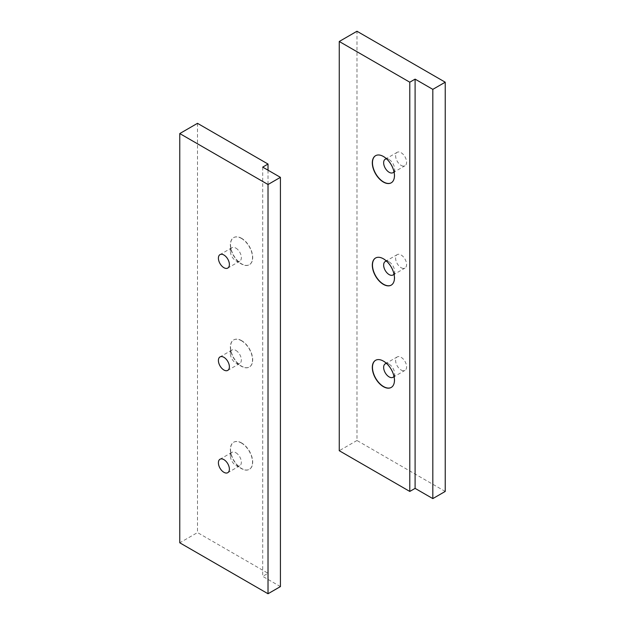 <?xml version="1.0" encoding="UTF-8"?>
<svg xmlns="http://www.w3.org/2000/svg" width="625" height="625" viewBox="0 0 625 625"><rect width="100%" height="100%" fill="white"/><g stroke="black" fill="none" stroke-linecap="round" stroke-linejoin="round"><path stroke-width="0.47" stroke-dasharray="3.12 2.34" d="M393.992 274.031A7.766 4.484 -120 0 0 394.633 271.422A7.766 4.484 -120 0 0 389.141 261.906A7.766 4.484 -120 0 0 386.562 261.164M391.305 285.086A15.664 9.047 -120 0 0 391.391 285.039A15.664 9.047 -120 0 0 394.633 277.867A15.664 9.047 -120 0 0 383.562 258.688A15.664 9.047 -120 0 0 375.727 257.906A15.664 9.047 -120 0 0 375.641 257.961M401.102 267.688A7.766 4.484 -120 0 0 404.984 268.07A7.766 4.484 -120 0 0 406.18 261.852A7.766 4.484 -120 0 0 401.102 255A7.766 4.484 -120 0 0 397.219 254.617A7.766 4.484 -120 0 0 396.031 260.844A7.766 4.484 -120 0 0 401.102 267.688M393.992 376.344A7.766 4.484 -120 0 0 394.633 373.734A7.766 4.484 -120 0 0 389.141 364.219A7.766 4.484 -120 0 0 386.562 363.469M391.305 387.398A15.664 9.047 -120 0 0 391.391 387.352A15.664 9.047 -120 0 0 394.633 380.18A15.664 9.047 -120 0 0 383.562 360.992A15.664 9.047 -120 0 0 375.727 360.219A15.664 9.047 -120 0 0 375.641 360.273M401.102 370A7.766 4.484 -120 0 0 404.984 370.383A7.766 4.484 -120 0 0 406.18 364.156A7.766 4.484 -120 0 0 401.102 357.312A7.766 4.484 -120 0 0 397.219 356.93A7.766 4.484 -120 0 0 396.031 363.156A7.766 4.484 -120 0 0 401.102 370M393.992 171.719A7.766 4.484 -120 0 0 394.633 169.109A7.766 4.484 -120 0 0 389.141 159.602A7.766 4.484 -120 0 0 386.562 158.852M391.305 182.781A15.664 9.047 -120 0 0 391.391 182.727A15.664 9.047 -120 0 0 394.633 175.555A15.664 9.047 -120 0 0 383.562 156.375A15.664 9.047 -120 0 0 375.727 155.602A15.664 9.047 -120 0 0 375.641 155.648M401.102 165.375A7.766 4.484 -120 0 0 404.984 165.766A7.766 4.484 -120 0 0 406.18 159.539A7.766 4.484 -120 0 0 401.102 152.695A7.766 4.484 -120 0 0 397.219 152.305A7.766 4.484 -120 0 0 396.031 158.531A7.766 4.484 -120 0 0 401.102 165.375M445.227 491.438L356.977 440.492L356.977 31.25M356.977 440.492L339.258 450.719M235.859 350.406A7.766 4.484 60 0 1 240.937 357.25A7.766 4.484 60 0 1 239.742 363.477A7.766 4.484 60 0 1 235.859 363.094A7.766 4.484 60 0 1 230.367 353.578A7.766 4.484 60 0 1 231.977 350.023A7.766 4.484 60 0 1 235.859 350.406M241.438 340.734A15.664 9.047 60 0 1 251.672 354.539A15.664 9.047 60 0 1 249.273 367.094A15.664 9.047 60 0 1 241.438 366.312A15.664 9.047 60 0 1 230.367 347.133A15.664 9.047 60 0 1 233.609 339.961A15.664 9.047 60 0 1 241.438 340.734M241.617 340.633A15.664 9.047 -120 0 0 233.789 339.859A15.664 9.047 -120 0 0 233.789 357.945A15.664 9.047 -120 0 0 249.445 366.984A15.664 9.047 -120 0 0 251.852 354.438A15.664 9.047 -120 0 0 241.617 340.633M235.859 248.094A7.766 4.484 60 0 1 240.937 254.938A7.766 4.484 60 0 1 239.742 261.164A7.766 4.484 60 0 1 235.859 260.781A7.766 4.484 60 0 1 230.367 251.266A7.766 4.484 60 0 1 231.977 247.711A7.766 4.484 60 0 1 235.859 248.094M241.438 238.43A15.664 9.047 60 0 1 251.672 252.227A15.664 9.047 60 0 1 249.273 264.781A15.664 9.047 60 0 1 241.438 264.008A15.664 9.047 60 0 1 230.367 244.82A15.664 9.047 60 0 1 233.609 237.648A15.664 9.047 60 0 1 241.438 238.43M241.617 238.328A15.664 9.047 -120 0 0 233.789 237.547A15.664 9.047 -120 0 0 233.789 255.633A15.664 9.047 -120 0 0 249.445 264.68A15.664 9.047 -120 0 0 251.852 252.125A15.664 9.047 -120 0 0 241.617 238.328M235.859 452.719A7.766 4.484 60 0 1 240.937 459.562A7.766 4.484 60 0 1 239.742 465.789A7.766 4.484 60 0 1 235.859 465.398A7.766 4.484 60 0 1 230.367 455.891A7.766 4.484 60 0 1 231.977 452.328A7.766 4.484 60 0 1 235.859 452.719M241.438 443.047A15.664 9.047 60 0 1 251.672 456.852A15.664 9.047 60 0 1 249.273 469.398A15.664 9.047 60 0 1 241.438 468.625A15.664 9.047 60 0 1 230.367 449.445A15.664 9.047 60 0 1 233.609 442.273A15.664 9.047 60 0 1 241.438 443.047M241.617 442.945A15.664 9.047 -120 0 0 233.789 442.172A15.664 9.047 -120 0 0 233.789 460.258A15.664 9.047 -120 0 0 249.445 469.297A15.664 9.047 -120 0 0 251.852 456.75A15.664 9.047 -120 0 0 241.617 442.945M280.422 586.586L262.703 576.359L268.023 573.289L197.492 532.57L179.773 542.797M262.703 167.117L262.703 576.359M268.023 170.188L268.023 573.289M197.492 123.328L197.492 532.57M389.141 261.906L383.562 258.688M394.633 271.422L394.633 277.867M393.023 274.977L404.984 268.07M385.258 261.523L397.219 254.617M389.141 364.219L383.562 360.992M394.633 373.734L394.633 380.18M393.023 377.289L404.984 370.383M385.258 363.836L397.219 356.93M389.141 159.602L383.562 156.375M394.633 169.109L394.633 175.555M393.023 172.672L404.984 165.766M385.258 159.211L397.219 152.305M235.859 363.094L241.438 366.312M230.367 353.578L230.367 347.133M231.977 350.023L220.016 356.93M239.742 363.477L227.781 370.383M235.859 260.781L241.438 264.008M230.367 251.266L230.367 244.82M231.977 247.711L220.016 254.617M239.742 261.164L227.781 268.07M235.859 465.398L241.438 468.625M230.367 455.891L230.367 449.445M231.977 452.328L220.016 459.234M239.742 465.789L227.781 472.695"/><path stroke-width="0.94" d="M386.562 261.164A7.766 4.484 -120 0 0 385.258 261.523A7.766 4.484 -120 0 0 384.062 267.75A7.766 4.484 -120 0 0 389.141 274.594A7.766 4.484 -120 0 0 393.023 274.977A7.766 4.484 -120 0 0 393.992 274.031M375.641 257.961A15.664 9.047 -120 0 0 373.352 270.539A15.664 9.047 -120 0 0 383.562 284.266A15.664 9.047 -120 0 0 391.305 285.086M383.383 284.367A15.664 9.047 60 0 1 373.148 270.562A15.664 9.047 60 0 1 375.555 258.016A15.664 9.047 60 0 1 391.211 267.055A15.664 9.047 60 0 1 391.211 285.141A15.664 9.047 60 0 1 383.383 284.367M386.562 363.469A7.766 4.484 -120 0 0 385.258 363.836A7.766 4.484 -120 0 0 384.062 370.062A7.766 4.484 -120 0 0 389.141 376.906A7.766 4.484 -120 0 0 393.023 377.289A7.766 4.484 -120 0 0 393.992 376.344M375.641 360.273A15.664 9.047 -120 0 0 373.352 372.852A15.664 9.047 -120 0 0 383.562 386.57A15.664 9.047 -120 0 0 391.305 387.398M383.383 386.672A15.664 9.047 60 0 1 373.148 372.875A15.664 9.047 60 0 1 375.555 360.32A15.664 9.047 60 0 1 391.211 369.367A15.664 9.047 60 0 1 391.211 387.453A15.664 9.047 60 0 1 383.383 386.672M386.562 158.852A7.766 4.484 -120 0 0 385.258 159.211A7.766 4.484 -120 0 0 384.062 165.438A7.766 4.484 -120 0 0 389.141 172.281A7.766 4.484 -120 0 0 393.023 172.672A7.766 4.484 -120 0 0 393.992 171.719M375.641 155.648A15.664 9.047 -120 0 0 373.352 168.234A15.664 9.047 -120 0 0 383.562 181.953A15.664 9.047 -120 0 0 391.305 182.781M383.383 182.055A15.664 9.047 60 0 1 373.148 168.25A15.664 9.047 60 0 1 375.555 155.703A15.664 9.047 60 0 1 391.211 164.742A15.664 9.047 60 0 1 391.211 182.828A15.664 9.047 60 0 1 383.383 182.055M445.227 82.203L432.82 89.359L415.102 79.133L409.789 82.203L339.258 41.484L356.977 31.25L445.227 82.203L445.227 491.438L432.82 498.602L432.82 89.359M339.258 41.484L339.258 450.719L409.789 491.438L415.102 488.375L415.102 79.133M415.102 488.375L432.82 498.602M409.789 491.438L409.789 82.203M223.898 357.312A7.766 4.484 60 0 1 228.969 364.156A7.766 4.484 60 0 1 227.781 370.383A7.766 4.484 60 0 1 223.898 370A7.766 4.484 60 0 1 218.82 363.148A7.766 4.484 60 0 1 220.016 356.93A7.766 4.484 60 0 1 223.898 357.312M223.898 255A7.766 4.484 60 0 1 228.969 261.844A7.766 4.484 60 0 1 227.781 268.07A7.766 4.484 60 0 1 223.898 267.688A7.766 4.484 60 0 1 218.82 260.844A7.766 4.484 60 0 1 220.016 254.617A7.766 4.484 60 0 1 223.898 255M223.898 459.625A7.766 4.484 60 0 1 228.969 466.469A7.766 4.484 60 0 1 227.781 472.695A7.766 4.484 60 0 1 223.898 472.305A7.766 4.484 60 0 1 218.82 465.461A7.766 4.484 60 0 1 220.016 459.234A7.766 4.484 60 0 1 223.898 459.625M268.023 593.75L280.422 586.586L280.422 177.344L268.023 184.508L268.023 593.75L179.773 542.797L179.773 133.562L197.492 123.328L268.023 164.047L268.023 170.188M268.023 164.047L262.703 167.117L280.422 177.344M268.023 184.508L179.773 133.562"/></g></svg>
